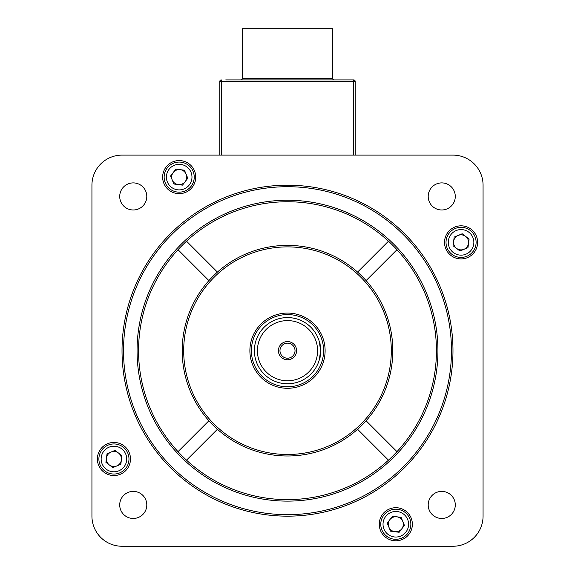 <?xml version="1.0" encoding="UTF-8"?>
<svg xmlns="http://www.w3.org/2000/svg" width="575" height="575" viewBox="0 0 575 575"><rect width="100%" height="100%" fill="white"/><g stroke="black" fill="none" stroke-linecap="round" stroke-linejoin="round"><path stroke-width="0.86" d="M340.077 79.896L234.923 79.896M240.868 79.896A1.502 1.502 0 0 0 242.37 78.394L242.37 28.75L332.63 28.75L332.63 78.394A1.502 1.502 0 0 0 334.132 79.896M225.745 79.896L353.69 79.896A1.502 1.502 0 0 1 355.199 81.406L355.199 155.113M219.801 155.113L219.801 81.406L219.801 155.113M353.69 155.113L353.69 79.896L349.255 79.896M221.31 79.896A1.502 1.502 0 0 0 219.801 81.406A1.502 1.502 0 0 1 221.31 79.896L221.31 155.113M428.202 504.929A13.541 13.541 0 0 0 441.744 518.463A13.541 13.541 0 0 0 455.285 504.929A13.541 13.541 0 0 0 441.744 491.388A13.541 13.541 0 0 0 428.202 504.929M428.202 196.442A13.541 13.541 0 0 0 441.744 209.983A13.541 13.541 0 0 0 455.285 196.442A13.541 13.541 0 0 0 441.744 182.9A13.541 13.541 0 0 0 428.202 196.442M119.715 196.442A13.541 13.541 0 0 0 133.256 209.983A13.541 13.541 0 0 0 146.798 196.442A13.541 13.541 0 0 0 133.256 182.9A13.541 13.541 0 0 0 119.715 196.442M119.715 504.929A13.541 13.541 0 0 0 133.256 518.463A13.541 13.541 0 0 0 146.798 504.929A13.541 13.541 0 0 0 133.256 491.388A13.541 13.541 0 0 0 119.715 504.929M162.639 177.114A16.546 16.546 0 0 0 179.184 193.66A16.546 16.546 0 0 0 195.737 177.114A16.546 16.546 0 0 0 179.184 160.569A16.546 16.546 0 0 0 162.639 177.114M444.518 242.37A16.546 16.546 0 0 0 461.071 258.915A16.546 16.546 0 0 0 477.617 242.37A16.546 16.546 0 0 0 461.071 225.824A16.546 16.546 0 0 0 444.518 242.37M379.263 524.256A16.546 16.546 0 0 0 395.816 540.802A16.546 16.546 0 0 0 412.361 524.256A16.546 16.546 0 0 0 395.816 507.703A16.546 16.546 0 0 0 379.263 524.256M97.383 458.994A16.546 16.546 0 0 0 113.929 475.547A16.546 16.546 0 0 0 130.482 458.994A16.546 16.546 0 0 0 113.929 442.448A16.546 16.546 0 0 0 97.383 458.994M451.476 350.685A163.976 163.976 0 0 0 287.5 186.71A163.976 163.976 0 0 0 123.524 350.685A163.976 163.976 0 0 0 287.5 514.661A163.976 163.976 0 0 0 451.476 350.685M122.022 350.685A165.478 165.478 0 0 1 287.5 185.2A165.478 165.478 0 0 1 452.978 350.685A165.478 165.478 0 0 1 287.5 516.163A165.478 165.478 0 0 1 122.022 350.685M217.415 272.09A105.304 105.304 0 0 0 208.905 280.6L178.02 249.715A148.932 148.932 0 0 0 186.53 460.165A148.932 148.932 0 0 0 436.432 350.685A148.932 148.932 0 0 0 186.53 241.205L217.415 272.09A105.304 105.304 0 0 1 392.804 350.685A105.304 105.304 0 0 1 366.095 420.771L396.98 451.655M437.934 350.685A150.434 150.434 0 0 1 287.5 501.12A150.434 150.434 0 0 1 137.066 350.685A150.434 150.434 0 0 1 287.5 200.244A150.434 150.434 0 0 1 437.934 350.685M391.302 350.685A103.802 103.802 0 0 0 287.5 246.883A103.802 103.802 0 0 0 183.698 350.685A103.802 103.802 0 0 0 287.5 454.487A103.802 103.802 0 0 0 391.302 350.685M366.095 420.771A105.304 105.304 0 0 1 182.196 350.685A105.304 105.304 0 0 1 208.905 280.6M357.585 429.281L388.47 460.165M366.095 280.6L396.98 249.715M388.47 241.205L357.585 272.09M217.415 429.281L186.53 460.165M208.905 420.771L178.02 451.655M483.065 516.163L483.065 185.2A30.087 30.087 0 0 0 452.978 155.113L122.022 155.113A30.087 30.087 0 0 0 91.935 185.2L91.935 516.163A30.087 30.087 0 0 0 122.022 546.25L452.978 546.25A30.087 30.087 0 0 0 483.065 516.163M186.53 241.205A148.932 148.932 0 0 0 178.02 249.715M287.5 380.772A30.087 30.087 0 0 0 317.587 350.685A30.087 30.087 0 0 0 287.5 320.598A30.087 30.087 0 0 0 257.413 350.685A30.087 30.087 0 0 0 287.5 380.772M287.5 317.587A33.098 33.098 0 0 1 320.598 350.685A33.098 33.098 0 0 1 287.5 383.777A33.098 33.098 0 0 1 254.402 350.685A33.098 33.098 0 0 1 287.5 317.587M287.5 341.579A9.099 9.099 0 0 0 278.401 350.685A9.099 9.099 0 0 0 287.5 359.785A9.099 9.099 0 0 0 296.599 350.685A9.099 9.099 0 0 0 287.5 341.579M287.5 343.16A7.525 7.525 0 0 0 279.975 350.685A7.525 7.525 0 0 0 287.5 358.203A7.525 7.525 0 0 0 295.025 350.685A7.525 7.525 0 0 0 287.5 343.16M320.598 350.685L319.341 359.713C320.706 360.273 320.713 341.104 319.341 341.658L320.598 350.685M287.5 388.29A37.612 37.612 0 0 0 325.112 350.685A37.612 37.612 0 0 0 287.5 313.073A37.612 37.612 0 0 0 249.888 350.685A37.612 37.612 0 0 0 287.5 388.29M447.17 248.134A15.043 15.043 0 0 1 455.307 228.476A15.043 15.043 0 0 1 474.964 236.605A15.043 15.043 0 0 1 466.835 256.263A15.043 15.043 0 0 1 447.17 248.134A15.043 15.043 0 0 0 466.835 256.263A15.043 15.043 0 0 0 474.964 236.605M468.524 243.347A7.525 7.525 0 0 0 458.189 235.419A7.525 7.525 0 0 0 456.493 248.335A7.525 7.525 0 0 0 468.524 243.347M459.942 250.98L453.05 245.697L454.178 237.087L462.199 233.759L469.092 239.042L467.964 247.653L459.942 250.98M127.83 453.237A15.043 15.043 0 0 1 119.693 472.894A15.043 15.043 0 0 1 100.036 464.758A15.043 15.043 0 0 1 108.165 445.1A15.043 15.043 0 0 1 127.83 453.237A15.043 15.043 0 0 0 108.165 445.1A15.043 15.043 0 0 0 100.036 464.758M106.476 458.016A7.525 7.525 0 0 0 116.811 465.944A7.525 7.525 0 0 0 118.507 453.028A7.525 7.525 0 0 0 106.476 458.016M115.058 450.383L121.95 455.673L120.822 464.284L112.801 467.612L105.908 462.322L107.036 453.711L115.058 450.383M184.949 191.008A15.043 15.043 0 0 1 165.291 182.879A15.043 15.043 0 0 1 173.427 163.221A15.043 15.043 0 0 1 193.085 171.35A15.043 15.043 0 0 1 184.949 191.008A15.043 15.043 0 0 0 193.085 171.35A15.043 15.043 0 0 0 173.427 163.221M180.162 169.654A7.525 7.525 0 0 0 172.241 179.997A7.525 7.525 0 0 0 185.157 181.693A7.525 7.525 0 0 0 180.162 169.654M187.795 178.243L182.512 185.136L173.902 184.007L170.574 175.986L175.857 169.093L184.467 170.222L187.795 178.243M390.051 510.356A15.043 15.043 0 0 1 409.709 518.492A15.043 15.043 0 0 1 401.573 538.15A15.043 15.043 0 0 1 381.915 530.013A15.043 15.043 0 0 1 390.051 510.356A15.043 15.043 0 0 0 381.915 530.013A15.043 15.043 0 0 0 401.573 538.15M394.838 531.71A7.525 7.525 0 0 0 402.759 521.374A7.525 7.525 0 0 0 389.843 519.678A7.525 7.525 0 0 0 394.838 531.71M387.205 523.121L392.488 516.228L401.098 517.363L404.426 525.385L399.143 532.277L390.533 531.142L387.205 523.121M242.37 78.394L332.63 78.394M353.69 79.896A1.502 1.502 0 0 1 355.199 81.406L219.801 81.406M287.5 314.575A36.103 36.103 0 0 1 323.603 350.685A36.103 36.103 0 0 1 287.5 386.788A36.103 36.103 0 0 1 251.397 350.685A36.103 36.103 0 0 1 287.5 314.575M472.88 237.468A12.787 12.787 0 0 0 456.169 230.561A12.787 12.787 0 0 0 449.255 247.264A12.787 12.787 0 0 0 465.966 254.179A12.787 12.787 0 0 0 472.88 237.468M102.12 463.896A12.787 12.787 0 0 0 118.831 470.81A12.787 12.787 0 0 0 125.745 454.099A12.787 12.787 0 0 0 109.034 447.185A12.787 12.787 0 0 0 102.12 463.896M174.29 165.305A12.787 12.787 0 0 0 167.375 182.009A12.787 12.787 0 0 0 184.086 188.923A12.787 12.787 0 0 0 191.001 172.213A12.787 12.787 0 0 0 174.29 165.305M400.71 536.065A12.787 12.787 0 0 0 407.625 519.354A12.787 12.787 0 0 0 390.914 512.44A12.787 12.787 0 0 0 383.999 529.151A12.787 12.787 0 0 0 400.71 536.065"/></g></svg>
